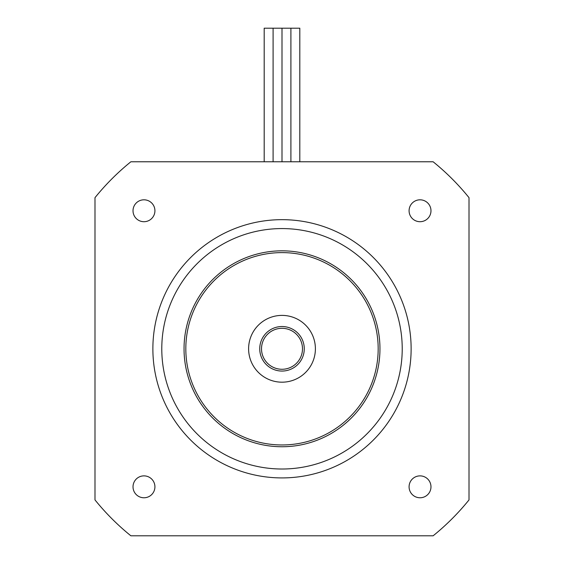 <?xml version="1.0" encoding="UTF-8"?>
<svg xmlns="http://www.w3.org/2000/svg" width="564" height="564" viewBox="0 0 564 564"><rect width="100%" height="100%" fill="white"/><g stroke="black" fill="none" stroke-linecap="round" stroke-linejoin="round"><path stroke-width="0.85" d="M469.008 197.661L469.008 499.916A240.44 240.44 0 0 1 433.131 535.8L130.869 535.8A240.44 240.44 0 0 1 94.992 499.916L94.992 197.661A240.44 240.44 0 0 1 130.869 161.776L433.131 161.776A240.44 240.44 0 0 1 469.008 197.661M402.224 348.792A120.224 120.224 0 0 0 221.892 244.677A120.224 120.224 0 0 0 221.892 452.906A120.224 120.224 0 0 0 402.224 348.792M411.128 348.792A129.128 129.128 0 0 0 217.436 236.965A129.128 129.128 0 0 0 217.436 460.619A129.128 129.128 0 0 0 411.128 348.792M409.083 210.76A10.949 10.949 0 0 1 425.503 201.277A10.949 10.949 0 0 1 425.503 220.242A10.949 10.949 0 0 1 409.083 210.76M133.019 210.76A10.949 10.949 0 0 1 149.446 201.277A10.949 10.949 0 0 1 149.446 220.242A10.949 10.949 0 0 1 133.019 210.76M409.083 486.824A10.949 10.949 0 0 1 425.503 477.341A10.949 10.949 0 0 1 425.503 496.306A10.949 10.949 0 0 1 409.083 486.824M133.019 486.824A10.949 10.949 0 0 1 149.446 477.341A10.949 10.949 0 0 1 149.446 496.306A10.949 10.949 0 0 1 133.019 486.824M378.176 348.792A96.176 96.176 0 0 1 233.912 432.08A96.176 96.176 0 0 1 233.912 265.496A96.176 96.176 0 0 1 378.176 348.792M379.96 348.792A97.96 97.96 0 0 0 233.024 263.952A97.96 97.96 0 0 0 233.024 433.624A97.96 97.96 0 0 0 379.96 348.792M315.396 348.792A33.396 33.396 0 0 1 265.306 377.711A33.396 33.396 0 0 1 265.306 319.866A33.396 33.396 0 0 1 315.396 348.792M302.48 348.792A20.48 20.48 0 0 1 271.756 366.529A20.48 20.48 0 0 1 271.756 331.054A20.48 20.48 0 0 1 302.48 348.792M304.264 348.792A22.264 22.264 0 0 0 270.868 329.51A22.264 22.264 0 0 0 270.868 368.073A22.264 22.264 0 0 0 304.264 348.792M264.192 161.776L264.192 28.2L282 28.2L282 161.776L282 28.2L290.904 28.2L290.904 161.776L290.904 28.2L299.808 28.2L299.808 161.776M273.096 28.2L273.096 161.776L273.096 28.2"/></g></svg>
